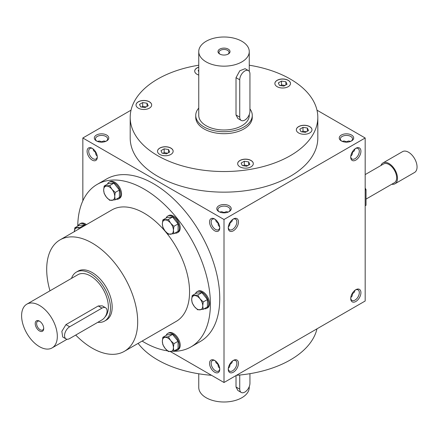 <?xml version="1.0" encoding="UTF-8"?>
<svg xmlns="http://www.w3.org/2000/svg" width="439" height="439" viewBox="0 0 439 439"><rect width="100%" height="100%" fill="white"/><g stroke="black" fill="none" stroke-linecap="round" stroke-linejoin="round"><path stroke-width="0.66" d="M138.104 343.391A93.809 54.162 0 0 0 211.532 375.307M236.484 375.307A93.809 54.162 0 0 0 316.98 328.827M219.698 368.337L218.386 366.823L217.931 364.414L216.07 362.812L215.412 360.918M219.736 368.755A6.075 3.507 60 0 1 218.496 371.103A6.075 3.507 60 0 1 215.456 370.801A6.075 3.507 60 0 1 211.488 365.446A6.075 3.507 60 0 1 212.416 360.578A6.075 3.507 60 0 1 215.072 360.677M214.649 372.195A7.216 4.165 60 0 1 209.551 363.36A7.216 4.165 60 0 1 214.649 360.414A7.216 4.165 60 0 1 219.752 369.248A7.216 4.165 60 0 1 214.649 372.195M214.649 219.006A7.216 4.165 -120 0 0 209.551 221.953A7.216 4.165 -120 0 0 214.649 230.793A7.216 4.165 -120 0 0 219.752 227.846A7.216 4.165 -120 0 0 214.649 219.006L214.649 219.006M92.19 148.305A7.216 4.165 -120 0 0 87.087 151.252A7.216 4.165 -120 0 0 92.19 160.092A7.216 4.165 -120 0 0 97.293 157.146A7.216 4.165 -120 0 0 92.19 148.305L92.19 148.305M190.97 346.892L200.327 341.493A93.809 54.162 -120 0 0 214.704 266.319A93.809 54.162 -120 0 0 153.42 183.656A93.809 54.162 -120 0 0 106.518 179.013L97.162 184.413A93.809 54.162 60 0 1 190.97 238.575A93.809 54.162 60 0 1 190.97 346.892A93.809 54.162 60 0 1 172.779 351.277M170.469 351.601L224.005 382.506L224.005 219.5L82.839 137.994L82.839 200.842M224.005 382.506L365.177 301.006L365.177 137.994L316.98 110.173M82.839 137.994L131.031 110.173M218.902 211.642L218.902 211.642A7.216 4.165 180 0 1 218.902 205.754A7.216 4.165 180 0 1 229.109 205.754A7.216 4.165 180 0 1 229.109 211.642A7.216 4.165 180 0 1 218.902 211.642M341.361 140.941L341.361 140.941A7.216 4.165 180 0 1 341.361 135.047A7.216 4.165 180 0 1 351.568 135.047A7.216 4.165 180 0 1 351.568 140.941A7.216 4.165 180 0 1 341.361 140.941M96.443 140.941L96.443 140.941A7.216 4.165 180 0 1 96.443 135.047A7.216 4.165 180 0 1 106.65 135.047A7.216 4.165 180 0 1 106.65 140.941A7.216 4.165 180 0 1 96.443 140.941M317.814 117.372L317.814 137.994A93.809 54.162 180 0 1 259.904 188.035A93.809 54.162 180 0 1 157.672 176.291A93.809 54.162 180 0 1 130.196 137.994L130.196 117.372A93.809 54.162 0 0 0 224.005 171.534A93.809 54.162 0 0 0 317.814 117.372A93.809 54.162 0 0 0 290.338 79.075A93.809 54.162 0 0 0 249.264 65.213M224.005 219.5L365.177 137.994M350.717 298.547A7.216 4.165 -60 0 1 355.82 289.713A7.216 4.165 -60 0 1 360.924 292.659A7.216 4.165 -60 0 1 355.82 301.494A7.216 4.165 -60 0 1 350.717 298.547M228.258 369.248A7.216 4.165 -60 0 1 233.361 360.414A7.216 4.165 -60 0 1 238.465 363.36A7.216 4.165 -60 0 1 233.361 372.195A7.216 4.165 -60 0 1 228.258 369.248M360.924 151.252A7.216 4.165 120 0 0 355.82 148.305A7.216 4.165 120 0 0 350.717 157.146A7.216 4.165 120 0 0 355.82 160.092A7.216 4.165 120 0 0 360.924 151.252M238.465 221.953A7.216 4.165 120 0 0 233.361 219.006A7.216 4.165 120 0 0 228.258 227.846A7.216 4.165 120 0 0 233.361 230.793A7.216 4.165 120 0 0 238.465 221.953M228.275 227.353A6.075 3.507 120 0 0 229.515 229.696A6.075 3.507 120 0 0 234.201 228.071A6.075 3.507 120 0 0 236.851 221.953A6.075 3.507 120 0 0 235.595 219.171A6.075 3.507 120 0 0 232.939 219.27M228.313 226.936L229.624 225.421L230.085 223.007L231.94 221.404L232.599 219.511M215.412 219.511L216.268 221.657L217.931 223.007L218.26 222.814M228.291 212.048L226.321 211.675L224.005 212.481L221.69 211.675L219.719 212.048M224.005 212.481L224.005 212.866M350.734 156.652A6.075 3.507 120 0 0 351.974 158.995A6.075 3.507 120 0 0 356.66 157.371A6.075 3.507 120 0 0 359.311 151.252A6.075 3.507 120 0 0 358.054 148.47A6.075 3.507 120 0 0 355.398 148.569M215.072 219.27A6.075 3.507 -120 0 0 212.416 219.171A6.075 3.507 -120 0 0 212.416 226.189A6.075 3.507 -120 0 0 218.496 229.696A6.075 3.507 -120 0 0 219.736 227.353M217.931 223.007L218.386 225.421L219.698 226.936M92.613 148.569A6.075 3.507 -120 0 0 89.957 148.47A6.075 3.507 -120 0 0 89.957 155.488A6.075 3.507 -120 0 0 96.037 158.995A6.075 3.507 -120 0 0 97.277 156.652M92.953 148.81L93.611 150.703L95.472 152.306L95.927 154.715L97.238 156.235M355.058 290.217L354.202 292.363L352.544 293.713L352.21 293.521M352.21 152.113L352.544 152.306L354.202 150.956L355.058 148.81M350.75 141.347L348.467 141.018L346.464 141.781L346.464 142.159M346.464 141.781L344.149 140.974L342.179 141.347M101.546 142.159L101.546 141.781L99.543 141.018L97.26 141.347M95.472 152.306L95.801 152.113M252.266 115.408L252.266 117.372A28.261 16.32 180 0 1 234.821 132.452A28.261 16.32 180 0 1 204.02 128.912A28.261 16.32 180 0 1 195.745 117.372L195.745 115.408A28.261 16.32 0 0 0 204.02 126.948A28.261 16.32 0 0 0 234.821 130.487A28.261 16.32 0 0 0 252.266 115.408A28.261 16.32 0 0 0 249.945 108.927M49.975 290.816A64.341 37.15 60 0 1 60.022 239.881L111.896 209.93A64.341 37.15 60 0 1 176.237 247.08A64.341 37.15 60 0 1 176.237 321.375L124.363 351.326A64.341 37.15 60 0 1 92.19 348.138A64.341 37.15 60 0 1 75.717 335.061M167.511 350.838A93.809 54.162 60 0 1 144.069 342.244A93.809 54.162 60 0 1 142.104 341.081M77.741 226.118A93.809 54.162 60 0 1 97.162 184.413M76.359 272.109L78.06 271.126A28.261 16.32 60 0 1 106.32 287.446A28.261 16.32 60 0 1 106.32 320.08L104.619 321.063A28.261 16.32 -120 0 0 104.625 288.423A28.261 16.32 -120 0 0 76.359 272.109A28.261 16.32 -120 0 0 71.519 278.375M60.022 239.881A64.341 37.15 60 0 1 124.363 277.031A64.341 37.15 60 0 1 124.363 351.326M163.303 146.895A7.82 4.511 0 0 0 157.508 151.252A7.82 4.511 0 0 0 165.327 155.763A7.82 4.511 0 0 0 173.147 151.252A7.82 4.511 0 0 0 163.303 146.895M237.933 162.485A7.82 4.511 0 0 0 237.664 163.654A7.82 4.511 0 0 0 245.483 168.164A7.82 4.511 0 0 0 253.303 163.654A7.82 4.511 0 0 0 246.504 159.176A7.82 4.511 0 0 0 237.933 162.485M298.635 132.968A7.82 4.511 0 0 0 307.152 133.944A7.82 4.511 0 0 0 311.981 129.774A7.82 4.511 0 0 0 304.161 125.263A7.82 4.511 0 0 0 296.347 129.774A7.82 4.511 0 0 0 298.635 132.968M284.708 87.855A7.82 4.511 0 0 0 290.503 83.498A7.82 4.511 0 0 0 282.683 78.982A7.82 4.511 0 0 0 274.869 83.498A7.82 4.511 0 0 0 284.708 87.855M198.752 67.145A7.82 4.511 0 0 0 194.713 71.096A7.82 4.511 0 0 0 198.752 75.047M149.375 101.782A7.82 4.511 0 0 0 140.859 100.805A7.82 4.511 0 0 0 136.03 104.976A7.82 4.511 0 0 0 143.849 109.487A7.82 4.511 0 0 0 151.669 104.976A7.82 4.511 0 0 0 149.375 101.782M198.752 65.213A93.809 54.162 0 0 0 130.196 117.372M151.664 105.025A7.82 4.511 0 0 0 149.375 101.881A7.82 4.511 0 0 0 140.897 100.893A7.82 4.511 0 0 0 136.03 105.025M146.171 106.924L142.68 106.386L141.528 107.05M140.656 106.913L139.492 104.4L142.68 102.556L147.043 103.231L148.206 105.744L145.018 107.588L140.656 106.913M167.649 153.2L164.159 152.662L163.006 153.326M162.134 153.195L160.965 150.676L164.159 148.832L168.521 149.507L169.684 152.026L166.496 153.869L162.134 153.195M164.159 152.662L164.159 148.832M168.521 152.701L168.521 149.507M247.805 165.602L244.314 165.064L243.162 165.728M246.652 166.266L242.29 165.591L241.126 163.078L244.314 161.234L248.677 161.909L249.846 164.422L246.652 166.266M244.314 165.064L244.314 161.234M248.677 165.097L248.677 161.909M306.482 131.727L302.992 131.184L301.845 131.848M308.524 130.548L305.33 132.391L300.973 131.716L299.804 129.198L302.992 127.354L307.355 128.029L308.524 130.548M302.992 131.184L302.992 127.354M307.355 131.223L307.355 128.029M285.004 85.446L281.514 84.908L280.367 85.572M285.877 81.753L287.046 84.272L283.852 86.11L279.495 85.435L278.326 82.922L281.514 81.078L285.877 81.753L285.877 84.941M281.514 84.908L281.514 81.078M198.752 71.771L198.17 70.52L198.752 70.185M142.68 106.386L142.68 102.556M147.043 106.419L147.043 103.231M218.26 364.222L217.931 364.414M232.599 360.918L231.743 363.064L230.085 364.414L229.751 364.222M230.085 364.414L229.624 366.823L228.313 368.337M219.341 211.878A6.075 3.507 180 0 1 217.931 209.628A6.075 3.507 180 0 1 224.005 206.116A6.075 3.507 180 0 1 230.085 209.628A6.075 3.507 180 0 1 228.67 211.878M350.772 156.235L352.083 154.715L352.544 152.306M341.8 141.171A6.075 3.507 180 0 1 340.39 138.927A6.075 3.507 180 0 1 346.464 135.415A6.075 3.507 180 0 1 352.544 138.927A6.075 3.507 180 0 1 351.129 141.171M96.882 141.171A6.075 3.507 180 0 1 95.472 138.927A6.075 3.507 180 0 1 101.546 135.415A6.075 3.507 180 0 1 107.621 138.927A6.075 3.507 180 0 1 106.211 141.171M355.398 289.976A6.075 3.507 -60 0 1 358.054 289.877A6.075 3.507 -60 0 1 358.054 296.89A6.075 3.507 -60 0 1 351.974 300.402A6.075 3.507 -60 0 1 350.734 298.054M232.939 360.677A6.075 3.507 -60 0 1 235.595 360.578A6.075 3.507 -60 0 1 235.595 367.597A6.075 3.507 -60 0 1 229.515 371.103A6.075 3.507 -60 0 1 228.275 368.755M229.751 222.814L230.085 223.007M352.544 293.713L352.083 296.122L350.772 297.637M105.832 141.347L103.862 140.974L101.546 141.781M173.142 151.301A7.82 4.511 0 0 0 163.303 146.988A7.82 4.511 0 0 0 157.508 151.301M253.303 163.703A7.82 4.511 0 0 0 246.46 159.275A7.82 4.511 0 0 0 237.933 162.584A7.82 4.511 0 0 0 237.669 163.703M311.981 129.823A7.82 4.511 0 0 0 304.161 125.356A7.82 4.511 0 0 0 296.347 129.823M290.503 83.547A7.82 4.511 0 0 0 282.683 79.08A7.82 4.511 0 0 0 274.869 83.547M198.752 67.244A7.82 4.511 0 0 0 194.713 71.145M39.828 321.359A5.038 2.908 -120 0 0 37.639 321.282A5.038 2.908 -120 0 0 36.865 325.321A5.038 2.908 -120 0 0 40.158 329.755A5.038 2.908 -120 0 0 42.676 330.007A5.038 2.908 -120 0 0 43.702 328.076M69.653 338.562L101.969 319.905A7.216 4.165 120 0 0 106.682 313.545A7.216 4.165 120 0 0 105.579 307.766A7.216 4.165 120 0 0 101.969 308.123L69.653 326.781A7.216 4.165 120 0 0 64.939 333.141A7.216 4.165 120 0 0 66.048 338.919A7.216 4.165 120 0 0 69.653 338.562M39.466 346.667A25.253 14.58 -120 0 0 52.093 347.913A25.253 14.58 -120 0 0 52.093 318.752A25.253 14.58 -120 0 0 26.839 304.172A25.253 14.58 -120 0 0 22.965 324.41A25.253 14.58 -120 0 0 39.466 346.667M105.058 316.925A25.253 14.58 -120 0 0 102.013 287.479A25.253 14.58 -120 0 0 77.862 274.71L26.839 304.172M105.579 307.766L102.232 305.835L98.248 305.972L65.932 324.63L61.861 331.346L62.7 336.987L66.048 338.919M39.466 330.951A6.014 3.474 -120 0 0 43.719 328.498A6.014 3.474 -120 0 0 39.466 321.134A6.014 3.474 -120 0 0 35.213 323.587A6.014 3.474 -120 0 0 39.466 330.951M97.848 322.286A28.261 16.32 -120 0 0 104.619 321.063M365.177 188.079L366.027 189.549L366.027 205.26L365.177 205.754M366.027 199.103L394.398 182.723A10.821 6.25 -120 0 0 394.398 170.222A10.821 6.25 -120 0 0 383.576 163.972L365.177 174.596M391.775 184.237A12.029 6.942 -120 0 0 395.001 183.765A12.029 6.942 -120 0 0 395.001 169.877A12.029 6.942 -120 0 0 382.973 162.935A12.029 6.942 -120 0 0 380.953 165.487M395.001 183.765L414.559 172.472A12.029 6.942 -120 0 0 414.559 158.583A12.029 6.942 -120 0 0 402.53 151.642L382.973 162.935M366.027 189.549L365.177 190.043M79.722 228.505A7.82 4.511 -120 0 0 77.094 227.841A7.82 4.511 -120 0 0 74.334 231.616M86.445 224.625A9.62 5.553 -120 0 0 85.385 223.917A9.62 5.553 -120 0 0 80.578 223.44L79.728 223.934A9.62 5.553 -120 0 0 78.142 225.887M85.594 225.114A9.62 5.553 -120 0 0 84.535 224.411A9.62 5.553 -120 0 0 79.728 223.934M84.99 225.459L84.535 224.894L79.009 225.388L74.828 227.803L74.334 231.776M74.828 227.803L80.353 227.309L80.666 227.962M84.535 224.894L80.353 227.309M173.899 351.052L168.373 351.546L165.113 348.396A7.82 4.511 -120 0 0 170.645 351.584A7.82 4.511 -120 0 0 173.405 347.655A7.82 4.511 -120 0 0 170.645 340.532A7.82 4.511 -120 0 0 165.113 337.339A7.82 4.511 -120 0 0 162.353 341.268A7.82 4.511 -120 0 0 165.113 348.396L162.842 344.67L162.353 341.268L162.842 337.3L168.373 336.806L170.645 340.532L173.899 343.682L173.405 347.655L173.899 351.052L178.086 348.637L178.086 341.268L172.554 334.392L167.029 334.886L162.842 337.3M174.881 350.487A9.62 5.553 -120 0 0 177.367 350.092L178.218 349.603A9.62 5.553 -120 0 0 179.694 341.893A9.62 5.553 -120 0 0 173.405 333.415A9.62 5.553 -120 0 0 168.598 332.938L167.747 333.431A9.62 5.553 -120 0 0 166.161 335.385M177.367 350.092A9.62 5.553 -120 0 0 178.843 342.382A9.62 5.553 -120 0 0 172.554 333.903A9.62 5.553 -120 0 0 167.747 333.431M172.554 334.392L168.373 336.806M178.086 341.268L173.899 343.682M203.241 309.314L197.709 309.808L194.455 306.652A7.82 4.511 -120 0 0 199.981 309.846A7.82 4.511 -120 0 0 202.747 305.912A7.82 4.511 -120 0 0 199.981 298.789A7.82 4.511 -120 0 0 194.455 295.601A7.82 4.511 -120 0 0 191.689 299.53A7.82 4.511 -120 0 0 194.455 306.652L192.183 302.932L191.689 299.53L192.183 295.562L197.709 295.068L199.981 298.789L203.241 301.944L202.747 305.912L203.241 309.314L207.422 306.899L207.422 299.53L201.896 292.648L196.365 293.142L192.183 295.562M204.223 308.749A9.62 5.553 -120 0 0 206.703 308.354L207.554 307.865A9.62 5.553 -120 0 0 209.03 300.155A9.62 5.553 -120 0 0 202.747 291.677A9.62 5.553 -120 0 0 197.934 291.2L197.084 291.688A9.62 5.553 -120 0 0 195.503 293.647M206.703 308.354A9.62 5.553 -120 0 0 208.179 300.644A9.62 5.553 -120 0 0 201.896 292.165A9.62 5.553 -120 0 0 197.084 291.688M201.896 292.648L197.709 295.068M207.422 299.53L203.241 301.944M173.899 233.696L168.373 234.19L165.113 231.035A7.82 4.511 -120 0 0 170.645 234.228A7.82 4.511 -120 0 0 173.405 230.294A7.82 4.511 -120 0 0 170.645 223.171A7.82 4.511 -120 0 0 165.113 219.983A7.82 4.511 -120 0 0 162.353 223.912A7.82 4.511 -120 0 0 165.113 231.035L162.842 227.314L162.353 223.912L162.842 219.944L168.373 219.451L170.645 223.171L173.899 226.326L173.405 230.294L173.899 233.696L178.086 231.282L178.086 223.912L172.554 217.031L167.029 217.524L162.842 219.944M174.881 233.131A9.62 5.553 -120 0 0 177.367 232.736L178.218 232.242A9.62 5.553 -120 0 0 179.694 224.538A9.62 5.553 -120 0 0 173.405 216.054A9.62 5.553 -120 0 0 168.598 215.582L167.747 216.07A9.62 5.553 -120 0 0 166.161 218.029M177.367 232.736A9.62 5.553 -120 0 0 178.843 225.026A9.62 5.553 -120 0 0 172.554 216.548A9.62 5.553 -120 0 0 167.747 216.07M172.554 217.031L168.373 219.451M178.086 223.912L173.899 226.326M115.221 199.816L109.695 200.31L106.436 197.16A7.82 4.511 -120 0 0 111.961 200.349A7.82 4.511 -120 0 0 114.727 196.42A7.82 4.511 -120 0 0 111.961 189.291A7.82 4.511 -120 0 0 106.436 186.103A7.82 4.511 -120 0 0 103.67 190.032A7.82 4.511 -120 0 0 106.436 197.16L104.164 193.434L103.67 190.032L104.164 186.065L109.695 185.571L111.961 189.291L115.221 192.447L114.727 196.42L115.221 199.816L119.403 197.402L119.403 190.032L113.877 183.156L108.351 183.65L104.164 186.065M116.203 199.251A9.62 5.553 -120 0 0 118.689 198.856L119.54 198.368A9.62 5.553 -120 0 0 121.01 190.658A9.62 5.553 -120 0 0 114.727 182.18A9.62 5.553 -120 0 0 109.915 181.702L109.064 182.19A9.62 5.553 -120 0 0 107.484 184.15M118.689 198.856A9.62 5.553 -120 0 0 120.16 191.146A9.62 5.553 -120 0 0 113.877 182.668A9.62 5.553 -120 0 0 109.064 182.19M113.877 183.156L109.695 185.571M119.403 190.032L115.221 192.447M239.738 375.016L239.738 389.135A7.216 4.165 120 0 0 241.231 392.439A7.216 4.165 120 0 0 246.795 390.507A7.216 4.165 120 0 0 249.945 383.247L249.945 373.677M249.264 386.578L249.264 387.417A25.253 14.58 180 0 1 224.005 401.998A25.253 14.58 180 0 1 198.752 387.417L198.752 373.787M236.017 375.57L236.017 386.989L237.889 390.507L241.231 392.439M227.879 54.233A5.038 2.908 0 0 0 229.043 52.378A5.038 2.908 0 0 0 224.005 49.47A5.038 2.908 0 0 0 218.968 52.378A5.038 2.908 0 0 0 220.131 54.233M239.738 79.816L239.738 117.131A7.216 4.165 120 0 0 241.231 120.434A7.216 4.165 120 0 0 246.795 118.497A7.216 4.165 120 0 0 249.945 111.237L249.945 73.922A7.216 4.165 120 0 0 248.447 70.619A7.216 4.165 120 0 0 242.888 72.55A7.216 4.165 120 0 0 239.738 79.816L236.017 77.665L236.017 114.98L237.889 118.503L241.231 120.434M206.149 61.894A25.253 14.58 0 0 0 233.669 65.054A25.253 14.58 0 0 0 249.264 51.582A25.253 14.58 0 0 0 224.005 37.002A25.253 14.58 0 0 0 198.752 51.582A25.253 14.58 0 0 0 206.149 61.894M198.752 51.582L198.752 115.408A25.253 14.58 0 0 0 206.149 125.719A25.253 14.58 0 0 0 233.669 128.879A25.253 14.58 0 0 0 249.264 115.408L249.264 114.574M248.447 70.619L245.105 68.687L239.804 70.772L236.017 77.665M219.752 54.035A6.014 3.474 0 0 0 228.258 54.035A6.014 3.474 0 0 0 228.258 49.124A6.014 3.474 0 0 0 219.752 49.124A6.014 3.474 0 0 0 219.752 54.035L219.752 54.035M198.752 108.087A28.261 16.32 0 0 0 195.745 115.408M101.969 308.123L98.248 305.972M69.653 326.781L65.932 324.63M239.738 389.135L236.017 386.989M239.738 117.131L236.017 114.98M52.093 347.913L67.107 339.248M249.264 51.582L249.264 71.37"/></g></svg>
